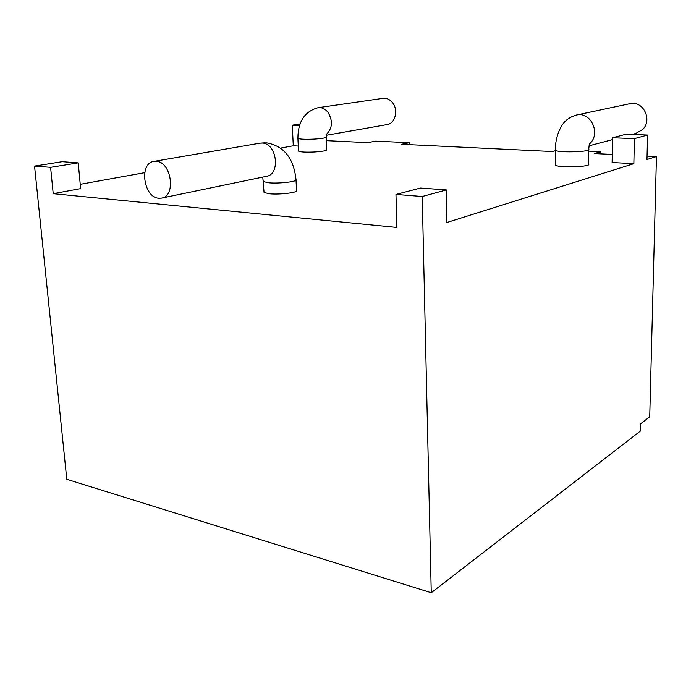 <?xml version="1.0" encoding="UTF-8"?>
<svg xmlns="http://www.w3.org/2000/svg" width="691" height="691" viewBox="0 0 691 691"><rect width="100%" height="100%" fill="white"/><g stroke="black" fill="none" stroke-linecap="round" stroke-linejoin="round"><path stroke-width="1.04" d="M431.262 592.748L66.794 479.304L34.55 166.082L62.233 161.685L78.221 162.86L80.64 188.608L53.216 193.679L396.902 227.443L395.969 194.439L420.465 188.03L446.317 189.93L422.236 196.494L431.262 592.748L640.505 430.968L640.678 423.713L649.73 416.828L656.45 156.555L646.983 159.535L647.571 135.039L634.398 138.632L633.863 163.663L446.896 222.485L446.317 189.93M656.45 156.555L647.07 156.106M612.252 154.43L594.277 153.557L600.868 151.718L600.842 153.877M555.322 150.75L552.273 151.536L401.635 144.281L409.348 142.717L409.4 144.661M409.348 142.717L375.662 141.137L367.793 142.657L326.359 140.662M588.706 151.148L600.868 151.718M633.863 163.663L612.114 162.523L612.528 137.768L626.037 134.235L647.571 135.039M80.242 184.324L144.695 172.672M280.572 148.09L293.286 145.792L298.279 146.051M555.253 164.484L555.866 165.425C560.764 167.948 591.971 166.704 588.559 164.13L588.723 149.852M264.031 191.83L264.066 192.513L269.671 193.8C280.382 194.836 299.367 192.348 296.525 190.336L296.024 180.161M298.503 150.785L298.521 151.148C300.386 152.089 305.742 152.374 314.569 151.994C322.861 151.433 326.921 150.647 326.739 149.653L326.212 137.267M555.322 149.757L555.935 150.621C560.859 152.901 592.161 151.674 588.732 149.334L589.285 144.143L590.261 143.201C600.894 132.931 590.537 111.501 576.674 114.991L630.071 103.659C643.209 100.376 652.77 120.009 642.63 129.528L635.755 133.467L632.006 134.46M34.55 166.082L50.59 167.334L78.221 162.86M422.236 196.494L395.969 194.439M300.024 123.957L292.276 125.192L299.505 125.477M634.398 138.632L612.528 137.768M292.276 125.192L293.286 145.792M50.59 167.334L53.216 193.679M158.895 198.248L161.426 198.136C176.464 196.434 171.428 161.374 156.028 161.297L153.955 161.392C138.761 162.981 143.538 197.738 158.895 198.248M326.489 134.279C332.544 128.111 333.01 120.761 327.897 112.21C325.081 108.789 321.842 107.278 318.171 107.675L383.064 98.338C386.615 97.941 389.724 99.331 392.393 102.501C398.707 109.809 395.252 123.68 387.02 124.605L326.316 135.281M263.435 180.99L263.461 181.638L269.067 182.839C279.803 183.797 298.84 181.413 295.99 179.513C293.744 158.317 284.044 146.103 266.907 142.899L259.971 143.167L265.18 142.795M161.426 198.136L266.303 176.369C280.917 174.598 276.91 142.942 261.984 143.054M297.89 138.053L297.907 138.39C299.773 139.245 305.137 139.487 313.99 139.116C322.308 138.571 326.377 137.846 326.204 136.939L326.454 134.235M555.253 165.054L555.478 146.198C556.022 138.796 558.034 132.128 561.498 126.211C564.607 120.683 569.669 116.934 576.674 114.991M589.086 145.818L612.494 139.625M264.066 192.513L262.779 177.095M259.971 143.167L153.955 161.392M298.521 151.148L297.907 138.39C297.951 121.599 304.714 111.363 318.171 107.675"/></g></svg>
